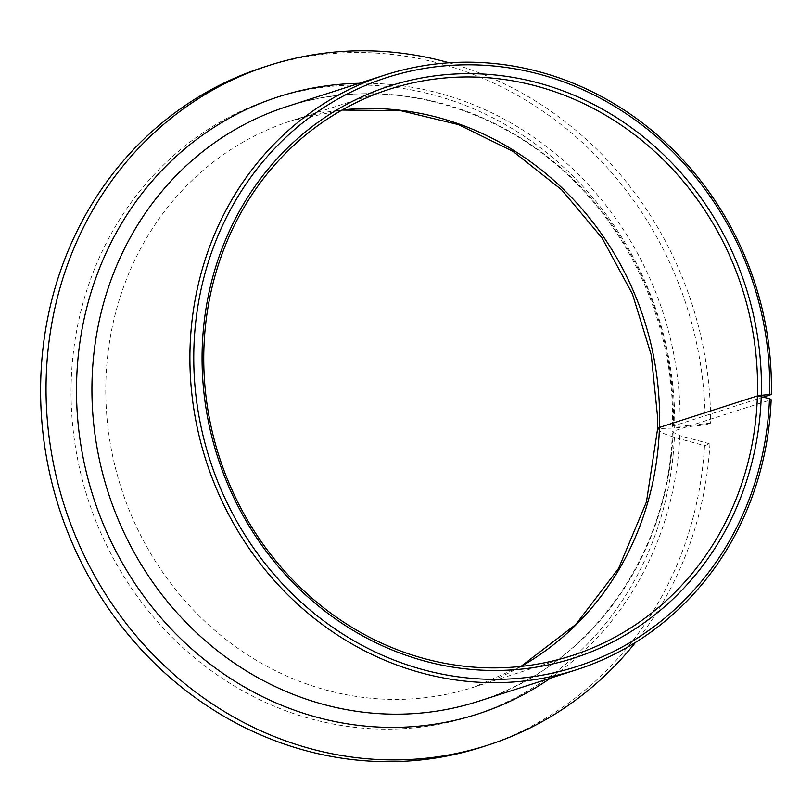 <?xml version="1.0" encoding="UTF-8"?>
<svg xmlns="http://www.w3.org/2000/svg" width="812" height="812" viewBox="0 0 812 812"><rect width="100%" height="100%" fill="white"/><g stroke="black" fill="none" stroke-linecap="round" stroke-linejoin="round"><path stroke-width="0.61" stroke-dasharray="4.06 3.04" d="M657.578 429.04L662.145 432.999L674.376 437.374L704.532 445.636L709.972 443.89L679.817 435.618L672.356 431.913L673.189 431.213L771.146 399.707M763.615 396.987L673.351 426.016L680.111 426.29L710.612 423.174L705.171 424.92L674.66 428.036L657.7 428.574M704.532 445.636A357.036 329.621 -107.8 0 1 482.206 746.979M709.972 443.89A357.036 329.621 -107.8 0 1 635.471 642.434M449.056 62.788A357.036 329.621 -107.8 0 1 710.622 421.184A357.036 329.621 -107.8 0 1 710.612 423.174M263.575 67.193A357.036 329.621 -107.8 0 1 705.171 422.94A357.036 329.621 -107.8 0 1 705.171 424.92M673.189 431.213A312.407 288.422 -107.8 0 1 478.339 701.345C588.192 667.718 668.946 556.017 672.356 431.913M672.529 426.452L672.61 418.353C672.833 333.681 638.547 247.954 580.326 187.521C503.684 105.743 386.106 73.466 287.032 106.524A312.407 288.422 -107.8 0 1 673.432 417.804A312.407 288.422 -107.8 0 1 673.351 426.016M359.188 83.321A324.313 299.405 -107.8 0 1 680.162 419.733A324.313 299.405 -107.8 0 1 680.111 426.29M521.152 666.408A297.537 274.689 -107.8 0 1 473.782 687.175A297.537 274.689 -107.8 0 1 105.773 390.724A297.537 274.689 -107.8 0 1 291.589 120.694A297.537 274.689 -107.8 0 1 342.187 109.955M674.376 437.374A324.313 299.405 -107.8 0 1 365.989 728.364A324.313 299.405 -107.8 0 1 71.06 392.683A324.313 299.405 -107.8 0 1 372.322 85.351A324.313 299.405 -107.8 0 1 674.711 421.489A324.313 299.405 -107.8 0 1 674.66 428.036M679.817 435.618A324.313 299.405 -107.8 0 1 550.485 678.132M571.739 655.67L473.782 687.175L520.949 666.429M389.557 89.188L291.589 120.694L342.004 110.056"/><path stroke-width="1.22" d="M769.492 398.601A309.433 285.672 -107.8 0 1 476.268 678.7A309.433 285.672 -107.8 0 1 193.753 358.336A309.433 285.672 -107.8 0 1 481.201 65.102A309.433 285.672 -107.8 0 1 769.715 385.822A309.433 285.672 -107.8 0 1 769.624 394.449L771.309 394.51A312.407 288.422 -107.8 0 0 771.4 386.299A312.407 288.422 -107.8 0 0 385 75.019A312.407 288.422 -107.8 0 0 189.896 358.559A312.407 288.422 -107.8 0 0 576.297 669.829A312.407 288.422 -107.8 0 0 771.146 399.707L769.492 398.601L757.403 395.931A297.537 274.689 -107.8 0 1 571.739 655.67A297.537 274.689 -107.8 0 1 203.741 359.219A297.537 274.689 -107.8 0 1 389.557 89.188A297.537 274.689 -107.8 0 1 757.555 385.639A297.537 274.689 -107.8 0 1 757.403 395.931L659.435 427.437L657.578 429.04L646.443 501.958L618.551 568.501L575.789 624.479L520.949 666.429M761.24 396.337A300.511 277.43 -107.8 0 1 477.131 669.9A300.511 277.43 -107.8 0 1 202.066 358.731A300.511 277.43 -107.8 0 1 481.212 73.953A300.511 277.43 -107.8 0 1 761.412 385.426A300.511 277.43 -107.8 0 1 761.28 395.302L769.624 394.449M771.309 394.51L763.615 396.987M635.471 642.434A357.036 329.621 -107.8 0 1 487.647 745.223L482.206 746.979A357.036 329.621 -107.8 0 1 40.6 391.232A357.036 329.621 -107.8 0 1 263.575 67.193L269.016 65.447A357.036 329.621 -107.8 0 1 449.056 62.788M487.647 745.223A357.036 329.621 -107.8 0 1 46.04 389.476A357.036 329.621 -107.8 0 1 269.016 65.447M657.7 428.574L659.435 427.437A297.537 274.689 -107.8 0 1 521.152 666.408M342.187 109.955A297.537 274.689 -107.8 0 1 659.588 417.145A297.537 274.689 -107.8 0 1 659.435 427.437L757.403 395.931L761.28 395.302M576.297 669.829L478.339 701.345A312.407 288.422 -107.8 0 1 91.929 390.064A312.407 288.422 -107.8 0 1 287.032 106.524L385 75.019M550.485 678.132A324.313 299.405 -107.8 0 1 238.687 683.602A324.313 299.405 -107.8 0 1 76.501 390.937A324.313 299.405 -107.8 0 1 359.188 83.321M342.004 110.056L400.58 110.645L458.445 124.601L512.961 151.357L561.589 189.744L602.057 238.038L632.426 294.015L651.285 355.077L657.73 418.383L657.588 428.411"/></g></svg>
